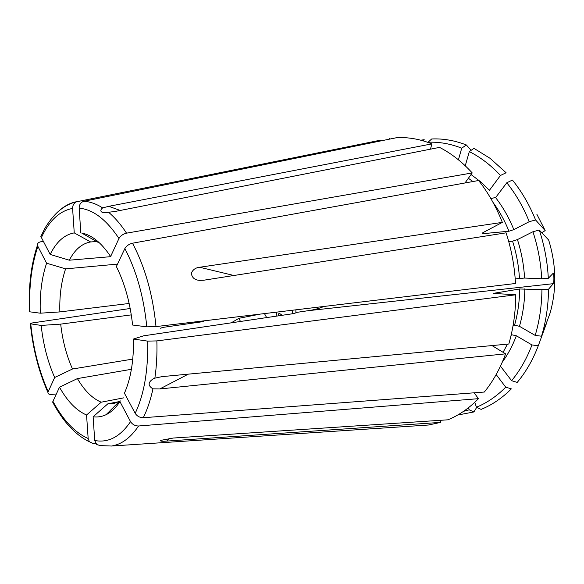 <?xml version="1.0" encoding="UTF-8"?>
<svg xmlns="http://www.w3.org/2000/svg" width="584" height="584" viewBox="0 0 584 584"><rect width="100%" height="100%" fill="white"/><g stroke="black" fill="none" stroke-linecap="round" stroke-linejoin="round"><path stroke-width="0.88" d="M124.859 248.565L116.369 266.567C124.83 283.554 130.239 303.038 132.59 325.025L146.803 326.843C143.839 297.088 136.525 270.998 124.859 248.565C126.429 245.879 128.976 244.097 132.488 243.214L478.624 180.5C488.173 192.654 496.079 206.612 502.342 222.373L199.662 267.26C195.655 267.684 192.881 269.64 191.34 273.144C191.888 277.561 194.56 279.955 199.348 280.342L199.392 280.349M199.348 280.342L203.487 280.262L506.102 232.833C511.423 249.193 514.555 266.078 515.504 283.488L156.008 326.595L146.803 326.843M529.25 221.672C523.337 207.05 515.847 194.085 506.795 182.77L512.431 180.054C521.782 191.647 529.498 204.955 535.594 219.978L529.25 221.672L513.84 229.636L508.978 231.22L482.917 233.68L482.114 233.366L483.245 232.49L502.342 222.373M506.795 182.77L495.604 197.604C502.919 207.013 508.993 217.693 513.84 229.636M126.538 233.162C120.866 224.49 114.88 217.533 108.58 212.277L115.676 211.357L439.54 147.38C451.206 153.358 462.105 161.877 472.23 172.93L126.538 233.162C123.041 234.016 120.516 235.79 118.968 238.469L110.617 256.515C101.47 242.783 91.834 234.965 81.716 233.045L97.703 242.134L81.716 233.045M430.459 149.175L431.89 143.876C420.093 139.167 408.399 137.094 396.806 137.656L83.87 201.276C80.796 202.268 79.227 204.561 79.154 208.174L80.811 232.899M108.58 212.277L102.967 212.693C100.244 211.569 100.134 209.97 102.638 207.897L108.77 206.32L120.246 210.452M98.952 242.404L97.703 242.134M431.89 143.876L108.77 206.32M428.05 142.24L431.685 138.97C443.168 138.452 454.732 140.452 466.368 144.963L461.725 148.175C450.432 143.759 439.204 141.781 428.05 142.24L428.057 142.423M461.725 148.175L458.433 159.812M381.031 140.058L76.65 201.757C73.971 202.955 72.62 205.174 72.599 208.415L74.248 232.892C64.364 234.658 56.341 241.842 50.18 254.449L69.321 260.201L110.902 256.653M40.865 236.527L50.18 254.449M96.345 241.542L90.622 241.958C81.979 243.477 74.876 249.558 69.321 260.201M97.857 241.433L96.63 241.52M74.248 232.892L90.622 241.958M43.158 241.338L40.398 241.864C38.237 242.411 37.245 243.608 37.405 245.455L46.589 263.209C41.727 277.728 39.632 294.387 40.296 313.192L59.845 311.922L129.159 303.468M29.477 311.776L40.296 313.192M117.53 264.114L65.612 268.859C61.313 281.378 59.385 295.73 59.845 311.922M46.589 263.209L65.612 268.859M130.188 308.476L32.828 322.872C30.609 323.229 29.784 323.543 30.353 323.806L41.172 325.427C43.216 344.356 47.713 361.708 54.655 377.498L72.496 369L132.765 359.087M56.29 393.974L51.246 394.434C48.99 394.521 47.881 393.828 47.917 392.353L54.655 377.498M203.75 320.872L203.904 321.507L164.009 327.244L160.301 328.237M161.797 327.719L164.009 327.244M131.298 314.878L60.692 324.12C62.51 340.435 66.437 355.393 72.496 369M41.172 325.427L60.692 324.12M95.783 443.541L93.528 443.694L89.374 441.723L88.155 438.496L86.563 415.012L101.207 402.194L123.706 397.857M52.64 402.033L59.495 387.185C67.43 401.354 76.46 410.625 86.563 415.012M131.4 369.3L77.409 378.593C84.432 390.608 92.36 398.478 101.207 402.194M59.495 387.185L77.409 378.593M100.974 445.672L96.74 444.585L94.71 440.489L93.126 416.779C97.564 417.37 101.872 416.684 106.047 414.713C111.201 412.246 115.822 407.88 119.924 401.602L130.539 421.633C132.407 424.51 135.079 425.962 138.569 425.991L478.464 398.668C469.142 408.245 458.958 415.297 447.928 419.808L173.229 438.044L160.52 440.416C160.053 441.256 162.14 441.482 166.783 441.073L440.679 422.385L428.415 425.021L418.538 425.678M474.135 392.806L478.464 398.668M505.737 387.17L511.343 388.864C502.116 398.113 492.042 404.953 481.128 409.391L476.442 407.238C487.034 402.872 496.794 396.186 505.737 387.17L496.159 374.556M476.442 407.238L474.763 402.318M119.435 401.566L107.836 403.821L113.778 403.537L120.603 400.923M93.126 416.779L107.836 403.821M515.767 294.789C515.635 312.097 513.314 328.5 508.817 343.998L162.038 376.622L154.862 378.155C156.578 366.409 157.249 353.992 156.87 340.903L147.672 341.129L133.466 339.041L143.657 335.815L290.781 314.017C294.154 313.506 296.022 312.98 296.38 312.433L308.315 310.673L553.303 283.671L548.544 289.211C548.339 305.724 545.996 321.39 541.521 336.216L535.185 335.413C539.499 320.974 541.748 305.717 541.945 289.649L519.702 288.985L493.188 293.387L515.767 294.789L156.87 340.903M535.185 335.413L519.461 326.317L514.562 325.164L513.088 325.449M548.544 289.211L541.945 289.649M492.013 345.575L505.598 353.846C500.167 368.592 493.079 381.323 484.34 392.039L143.277 417.721C139.773 417.677 137.072 416.209 135.181 413.319L124.428 393.214C130.809 378.709 133.816 360.649 133.466 339.041M505.598 353.846L159.797 388.951L152.95 388.849C147.767 385.695 147.876 382.345 153.256 378.804L154.862 378.155M547.033 321.864L538.287 345.743C533.44 358.437 527.257 369.628 519.731 379.301L517.22 382.411L511.591 380.695C519.95 370.614 526.746 358.7 531.973 344.954L516.344 335.771L511.241 334.668M511.591 380.695L500.473 366.168M538.287 345.743L531.973 344.954M541.791 232.709L545.179 230.585L535.594 219.978M464.988 182.975L472.23 172.93M500.481 175.456C490.859 165.17 480.471 157.22 469.324 151.599L473.974 148.351L490.144 158.366L506.102 172.762L500.481 175.456L489.421 190.304L480.522 181.704L471.062 174.55M469.324 151.599L465.251 165.805M536.886 214.313L545.179 230.585M541.521 336.216L550.121 312.98C556.8 289.109 556.311 264.793 548.653 240.017L539.288 230.038C544.441 245.63 547.456 261.727 548.318 278.327L541.718 278.75L524.593 278.057L515.205 278.875M541.718 278.75C540.857 262.596 537.93 246.93 532.936 231.753L517.439 239.586L512.562 241.17L508.737 241.572M539.288 230.038L532.936 231.753M553.303 283.671C554.143 284.109 554.085 272.159 553.179 273.268L548.318 278.327M276.079 316.2L276.721 312.119M282.182 315.294L278.94 312.988L278.283 315.871M389.353 139.174L389.324 138.379M420.83 140.204L424.196 139.664L422.94 140.78M471.113 150.351L466.368 144.963M439.993 420.341L440.679 422.385M463.616 411.297L469.207 409.829L468.492 407.712M476.712 407.362L473.879 411.954L457.637 415.056M473.879 411.954L469.207 409.829M231.22 322.842L238.958 318.295L260.34 314.082M238.958 318.295L240.462 321.477M323.908 306.461C319.755 308.315 314.557 309.717 308.315 310.673M156.008 326.595C152.898 294.818 145.058 267.027 132.488 243.214M482.917 233.68L482.596 232.885M508.978 231.22C504.671 220.584 499.342 210.963 492.991 202.356M118.968 238.469C106.23 219.438 92.958 209.342 79.154 208.174M102.638 207.897C96.28 203.852 90.024 201.648 83.87 201.276M72.599 208.415C59.502 210.919 49.063 220.723 41.281 237.827M77.285 201.582C70.927 202.633 65.072 205.531 59.721 210.284M37.799 246.616C31.434 265.611 28.791 287.357 29.879 311.856M30.755 323.894C33.252 348.487 39.048 371.052 48.144 391.579M52.874 401.215C63.05 420.151 74.81 432.576 88.155 438.496M96.732 444.65L100.689 445.614L111.551 446.03C121.698 444.38 130.707 437.701 138.569 425.991M94.71 440.489C108.266 443.095 120.209 436.81 130.539 421.633M493.86 293.533L493.867 293.058M514.562 325.164C517.804 313.688 519.512 301.629 519.702 288.985M519.461 326.317C522.855 314.418 524.651 301.913 524.841 288.788M143.277 417.721C147.358 409.494 150.577 399.872 152.95 388.849M503.087 352.32L507.445 344.122M510.905 336.114L511.467 334.625M502.247 362.241C507.927 354.481 512.628 345.655 516.344 335.771M472.879 181.544L468.383 178.273M519.453 278.254C518.68 265.537 516.387 253.171 512.562 241.17M524.593 278.057C523.811 264.859 521.432 252.032 517.439 239.586M292.365 313.761L292.474 310.228M135.181 413.319C144.117 394.47 148.278 370.402 147.672 341.129M264.457 313.593L266.647 317.594M169.163 438.46L166.783 441.073M233.892 275.495L199.662 267.26M159.797 388.951L188.267 374.154M490.889 198.626L495.787 197.37M76.635 201.757C71.058 202.977 65.612 205.663 60.305 209.817C54.049 214.576 47.26 223.854 44.545 229.008L40.851 236.491M37.376 245.463C30.981 264.873 28.346 286.97 29.463 311.754M30.339 323.828C32.865 348.684 38.719 371.526 47.888 392.339M52.633 402.069C62.97 421.502 75.197 434.737 89.308 441.767M111.551 446.03L428.415 425.021M119.078 401.741L106.047 414.713M295.891 312.812L295.898 309.819"/></g></svg>
